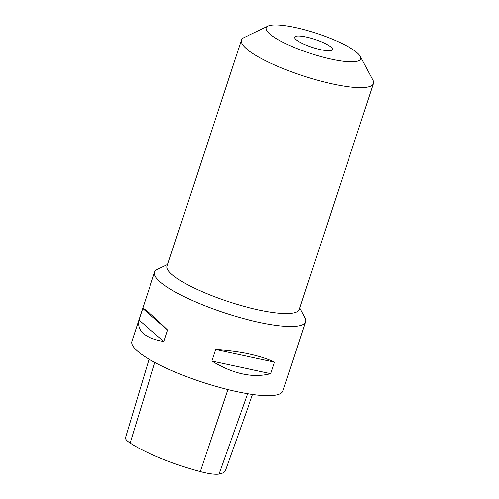 <?xml version="1.0" encoding="UTF-8"?>
<svg xmlns="http://www.w3.org/2000/svg" width="499" height="499" viewBox="0 0 499 499"><rect width="100%" height="100%" fill="white"/><g stroke="black" fill="none" stroke-linecap="round" stroke-linejoin="round"><path stroke-width="0.75" d="M270.751 373.67C252.912 378.267 233.27 374.063 211.826 361.058L270.751 373.67L274.544 362.137C260.416 355.45 240.774 351.246 215.618 349.525L274.544 362.137M211.826 361.058L215.618 349.525M163.878 341.534C145.059 338.154 136.751 330.98 138.953 320.015L163.878 341.534L167.664 330.007C152.563 315.337 144.255 308.164 142.745 308.482L167.664 330.007M138.953 320.015L142.745 308.482M167.614 264.514L157.522 269.354A79.466 16.791 18.2 0 0 154.628 272.204L131.886 341.378A79.466 16.791 18.2 0 0 190.319 378.049A79.466 16.791 18.2 0 0 277.5 394.746A79.466 16.791 18.2 0 0 282.864 391.016L305.606 321.843A79.466 16.791 18.2 0 0 304.97 317.832L299.718 307.952M154.628 272.204A79.466 16.791 18.2 0 0 213.061 308.875A79.466 16.791 18.2 0 0 300.242 325.573A79.466 16.791 18.2 0 0 305.606 321.843M295.976 36.252A19.866 4.198 -161.8 0 1 317.769 40.425A19.866 4.198 -161.8 0 1 332.378 49.594A19.866 4.198 -161.8 0 1 312.199 47.374A19.866 4.198 -161.8 0 1 294.635 37.182A19.866 4.198 -161.8 0 1 295.976 36.252M357.334 61.234A49.663 10.498 18.2 0 0 360.284 56.381A49.663 10.498 18.2 0 0 316.784 33.421A49.663 10.498 18.2 0 0 268.15 26.085A49.663 10.498 18.2 0 0 297.903 48.914A49.663 10.498 18.2 0 0 357.334 61.234M241.391 40.12L167.109 266.036A69.529 14.696 18.2 0 0 218.244 298.121A69.529 14.696 18.2 0 0 294.522 312.73A69.529 14.696 18.2 0 0 299.219 309.467L373.495 83.551A69.529 14.696 -161.8 0 1 368.805 86.814A69.529 14.696 -161.8 0 1 292.52 72.205A69.529 14.696 -161.8 0 1 241.391 40.12A69.529 14.696 -161.8 0 1 243.942 37.612L268.15 26.085M360.284 56.381L372.928 80.021A69.529 14.696 -161.8 0 1 373.495 83.551M149.089 359.224L125.505 437.704A27.738 5.863 18.2 0 0 130.139 443.043A72.442 15.307 18.2 0 0 200.261 471.592A27.738 5.863 18.2 0 0 219.011 474.05A72.442 15.307 18.2 0 0 225.454 470.389L252.594 394.472M247.579 393.705L219.011 474.05M227.843 389.576L200.261 471.592M154.84 362.467L130.139 443.043"/></g></svg>
